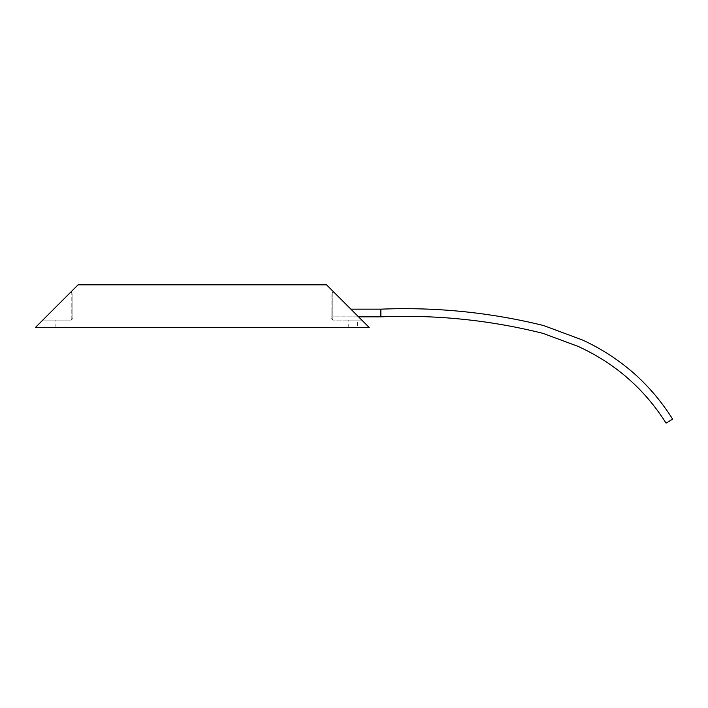 <?xml version="1.0" encoding="UTF-8"?>
<svg xmlns="http://www.w3.org/2000/svg" width="708" height="708" viewBox="0 0 708 708"><rect width="100%" height="100%" fill="white"/><g stroke="black" fill="none" stroke-linecap="round" stroke-linejoin="round"><path stroke-width="0.53" stroke-dasharray="3.54 2.66" d="M666.069 423.154L672.6 419.118M331.123 312.998L331.123 309.157L331.123 312.998M35.4 327.494L78.057 284.846L326.574 284.846L369.222 327.494L35.4 327.494M357.62 327.494L369.222 327.494L357.62 327.494L357.62 320.104L361.832 320.104L333.964 292.236L369.222 327.494L361.832 320.104L332.822 320.104L361.832 320.104L348.752 320.104L357.62 320.104L357.62 327.494M332.822 292.236L333.964 292.236L332.822 292.236L331.123 293.944L331.123 318.396L331.123 293.944L332.822 292.236L332.822 320.104L331.123 318.396L332.822 320.104L332.822 292.236M71.207 320.104L42.79 320.104L71.207 320.104L72.906 318.396L72.906 293.944L72.906 318.396L71.207 320.104L71.207 292.236L72.906 293.944L71.207 292.236L71.207 320.104M47.002 320.104L55.879 320.104L47.002 320.104L47.002 327.494L47.002 320.104M358.558 316.839L331.123 316.839L380.869 316.839L380.869 309.157L380.869 312.998L380.869 309.157L350.885 309.157M55.879 327.494L55.879 320.104M348.752 327.494L348.752 320.104"/><path stroke-width="1.06" d="M666.069 423.154C644.324 388.772 614.916 363.151 577.852 346.3L542.921 333.344C489.812 320.06 435.792 314.556 380.869 316.839L380.869 309.157C435.995 306.927 490.237 312.387 543.594 325.538L582.551 340.026C601.729 348.858 619.208 360.275 634.996 374.275C649.625 387.471 662.157 402.418 672.6 419.118L666.069 423.154C644.324 388.772 614.916 363.151 577.852 346.3L542.921 333.344C489.812 320.06 435.792 314.556 380.869 316.839L358.558 316.839M78.057 284.846L35.4 327.494L369.222 327.494L326.574 284.846L78.057 284.846M350.885 309.157L380.869 309.157C435.995 306.927 490.237 312.387 543.594 325.538L582.551 340.026C601.729 348.858 619.208 360.275 634.996 374.275C649.625 387.471 662.157 402.418 672.6 419.118"/></g></svg>
